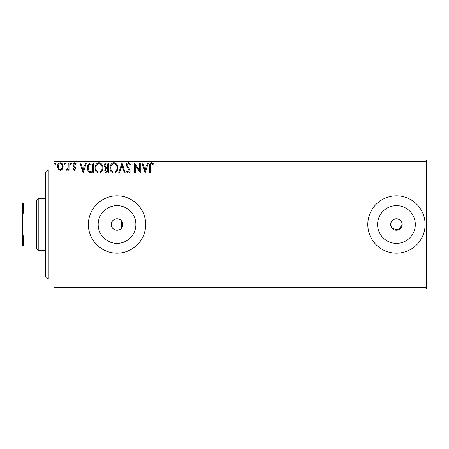 <?xml version="1.0" encoding="UTF-8"?>
<svg xmlns="http://www.w3.org/2000/svg" width="449" height="449" viewBox="0 0 449 449"><rect width="100%" height="100%" fill="white"/><g stroke="black" fill="none" stroke-linecap="round" stroke-linejoin="round"><path stroke-width="0.67" d="M122.465 226.318L122.757 224.5L121.612 221.06C118.676 216.648 110.993 219.196 111.296 224.5C110.993 229.804 118.676 232.352 121.612 227.94L122.106 227.16M111.296 224.5A5.73 5.73 0 0 0 117.026 230.23A5.73 5.73 0 0 0 122.757 224.5A5.73 5.73 0 0 0 117.026 218.77A5.73 5.73 0 0 0 111.296 224.5M392.404 228.552L398.65 229.798L402.192 224.5A5.73 5.73 0 0 0 396.456 218.77A5.73 5.73 0 0 0 390.725 224.5A5.73 5.73 0 0 0 396.456 230.23A5.73 5.73 0 0 0 402.192 224.5C402.545 217.108 390.372 217.103 390.725 224.5L391.691 227.688M98.168 224.5A18.858 18.858 0 0 0 117.026 243.358A18.858 18.858 0 0 0 135.884 224.5A18.858 18.858 0 0 0 117.026 205.642A18.858 18.858 0 0 0 98.168 224.5M377.598 224.5A18.858 18.858 0 0 0 396.456 243.358A18.858 18.858 0 0 0 415.314 224.5A18.858 18.858 0 0 0 396.456 205.642A18.858 18.858 0 0 0 377.598 224.5M367.798 224.5A28.657 28.657 0 0 0 396.456 253.157A28.657 28.657 0 0 0 425.119 224.5A28.657 28.657 0 0 0 396.456 195.843A28.657 28.657 0 0 0 367.798 224.5M88.369 224.5A28.657 28.657 0 0 0 117.026 253.157A28.657 28.657 0 0 0 145.684 224.5A28.657 28.657 0 0 0 117.026 195.843A28.657 28.657 0 0 0 88.369 224.5M426.55 288.982L53.975 288.982L53.975 287.551L426.55 287.551L426.55 288.982M62.355 169.127L60.273 170.339L58.196 169.133L57.45 166.528C57.427 164.446 58.37 163.189 60.273 162.751C62.181 163.189 63.124 164.446 63.107 166.528L62.355 169.127M69.023 162.88L69.023 170.21L68.248 170.21L68.248 169.133L66.907 170.339L66.323 170.087L66.688 169.312L67.036 169.441L68.13 167.859L68.248 162.88L69.023 162.88M74.371 170.339L72.878 169.295L73.333 168.667L74.321 169.441L75.067 168.454L73.131 166.007L72.878 164.873C72.873 163.694 73.417 162.987 74.506 162.751L76.094 163.745L75.651 164.424L74.596 163.655L73.653 164.834L73.832 165.535L75.589 167.286L75.836 168.42L74.371 170.339M91.254 162.88L93.583 162.88L93.583 172.916L89.677 172.551C88.049 171.423 87.297 169.829 87.409 167.769C87.297 164.873 88.576 163.245 91.254 162.88M108.501 162.88L108.501 172.916L107.081 172.916C105.554 172.837 104.785 172.006 104.774 170.429L105.711 168.291L104.129 165.732C104.14 164.07 104.926 163.122 106.497 162.88L108.501 162.88M122.005 162.88L125.22 172.916L124.379 172.916L121.943 165.305L119.501 172.916L118.659 172.916L122.005 162.88M139.493 162.88L140.268 162.88L140.268 172.916L135.25 165.434L135.25 172.916L134.481 172.916L134.481 162.88L139.493 170.345L139.493 162.88M150.426 166.242L150.426 172.916L149.652 172.916L149.652 166.141C149.349 164.317 149.955 163.144 151.487 162.622L153.384 163.784L152.991 164.553L151.498 163.655C150.55 164.149 150.191 165.013 150.426 166.242M53.975 161.449L53.975 160.018L426.55 160.018L426.55 161.449L53.975 161.449L53.975 287.551M426.55 161.449L426.55 287.551M145.156 172.916L141.811 162.88L142.647 162.88L143.68 166.096L146.497 166.096L147.53 162.88L148.366 162.88L145.156 172.916M128.369 162.622L130.62 164.817L129.997 165.327L128.425 163.655L127.022 165.355L127.275 166.338L129.71 169.301L130.109 170.828C130.12 172.13 129.525 172.91 128.313 173.168L126.377 171.473L126.983 170.856L128.324 172.141L129.334 170.873L126.248 165.339C126.264 163.834 126.966 162.931 128.369 162.622M117.761 167.853C117.818 170.715 116.549 172.489 113.951 173.168C111.296 172.551 109.994 170.794 110.044 167.904C109.994 165.036 111.279 163.279 113.889 162.622C116.51 163.256 117.795 164.996 117.761 167.853M102.843 167.853C102.9 170.715 101.631 172.489 99.033 173.168C96.378 172.551 95.076 170.794 95.126 167.904C95.076 165.036 96.361 163.279 98.976 162.622C101.592 163.256 102.877 164.996 102.843 167.853M83.166 172.916L79.827 162.88L80.663 162.88L81.696 166.096L84.513 166.096L85.546 162.88L86.382 162.88L83.166 172.916M71.464 163.588L70.824 164.424L70.179 163.588L70.824 162.751L71.464 163.588M65.548 163.588L64.909 164.424L64.263 163.588L64.909 162.751L65.548 163.588M55.906 163.588L55.261 164.424L54.621 163.588L55.261 162.751L55.906 163.588M144.011 167.123L145.089 170.491L146.166 167.123L144.011 167.123M110.819 167.904C110.78 170.199 111.812 171.608 113.917 172.141C116.01 171.585 117.037 170.16 116.993 167.859C117.026 165.574 116.005 164.171 113.917 163.655C111.801 164.171 110.768 165.591 110.819 167.904M106.929 171.883L107.732 171.883L107.732 168.667L107.339 168.667C106.183 168.661 105.582 169.239 105.543 170.407L106.929 171.883M107.339 167.64L107.732 167.64L107.732 163.913L106.851 163.913C105.622 163.891 104.971 164.497 104.903 165.732L106.116 167.522L107.339 167.64M95.901 167.904C95.862 170.199 96.894 171.608 98.999 172.141C101.092 171.585 102.119 170.16 102.075 167.859C102.108 165.574 101.087 164.171 98.999 163.655C96.883 164.171 95.85 165.591 95.901 167.904M92.814 171.883L92.814 163.913L89.918 164.166C88.666 165.002 88.088 166.203 88.184 167.774C88.083 169.458 88.717 170.738 90.086 171.602L92.814 171.883M82.027 167.123L83.104 170.491L84.182 167.123L82.027 167.123M58.218 166.523C58.185 168.078 58.875 169.048 60.278 169.441C61.681 169.048 62.366 168.078 62.332 166.523C62.372 164.968 61.687 164.014 60.278 163.655C58.87 164.014 58.185 164.968 58.218 166.523M48.245 278.952L45.377 276.084L45.377 172.916L48.245 170.048L48.245 278.952L53.975 278.952M121.612 221.06L121.612 227.94M38.216 250.295L36.779 248.858L36.779 200.142L38.216 198.705L38.216 250.295L45.377 250.295M36.779 213.034L23.309 213.034L22.45 214.998L22.45 203.004L23.309 203.004L23.309 213.034M36.779 245.996L22.45 245.996L22.45 214.998M22.45 234.002L23.309 235.966L23.309 245.996M36.779 235.966L23.309 235.966M36.779 203.004L23.309 203.004M48.245 170.048L53.975 170.048M38.216 198.705L45.377 198.705"/></g></svg>
